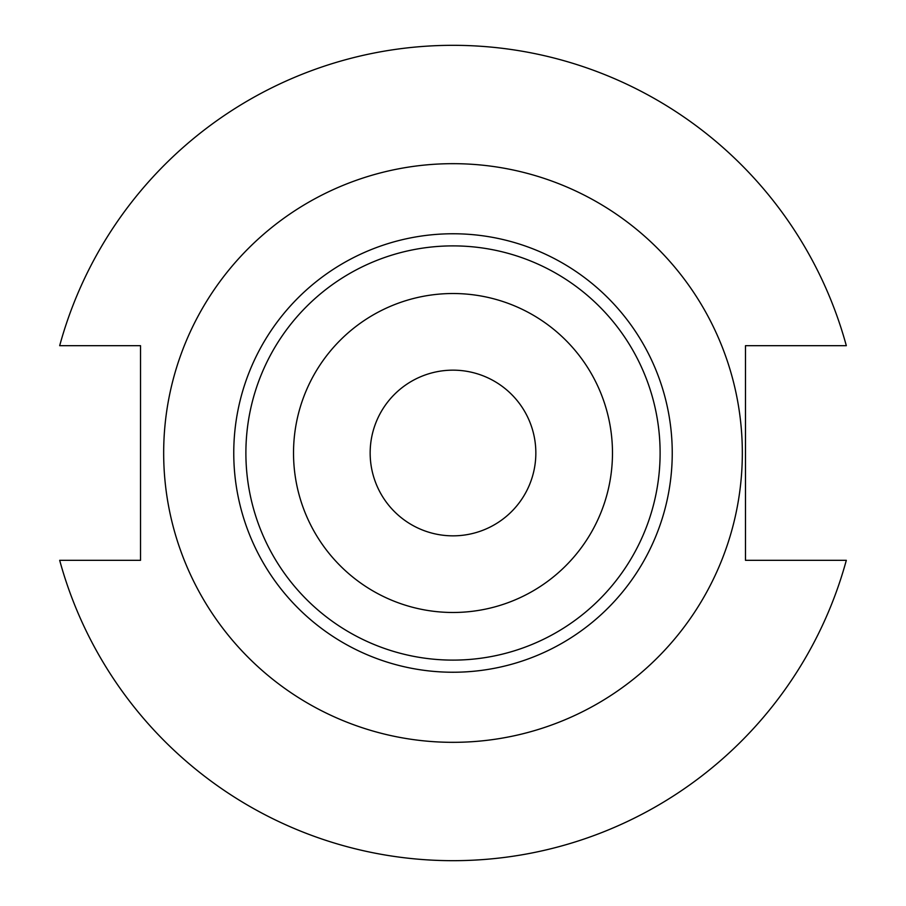 <?xml version="1.0" encoding="UTF-8"?>
<svg xmlns="http://www.w3.org/2000/svg" width="906" height="906" viewBox="0 0 906 906"><rect width="100%" height="100%" fill="white"/><g stroke="black" fill="none" stroke-linecap="round" stroke-linejoin="round"><path stroke-width="1.36" d="M535.842 453A82.842 82.842 0 0 1 453 535.842A82.842 82.842 0 0 1 370.158 453A82.842 82.842 0 0 1 453 370.158A82.842 82.842 0 0 1 535.842 453M742.331 453A289.331 289.331 0 0 0 453 163.669A289.331 289.331 0 0 0 163.669 453A289.331 289.331 0 0 0 453 742.331A289.331 289.331 0 0 0 742.331 453M245.888 453A207.112 207.112 0 0 1 453 245.888A207.112 207.112 0 0 1 660.112 453A207.112 207.112 0 0 1 453 660.112A207.112 207.112 0 0 1 245.888 453M293.521 453A159.479 159.479 0 0 1 453 293.521A159.479 159.479 0 0 1 612.479 453A159.479 159.479 0 0 1 453 612.479A159.479 159.479 0 0 1 293.521 453M59.683 560.316A407.7 407.7 0 0 0 846.317 560.316L745.491 560.316L745.491 345.684L846.317 345.684A407.7 407.7 0 0 0 59.683 345.684L140.521 345.684L140.521 560.316L59.683 560.316M233.759 453A219.241 219.241 0 0 1 453 233.759A219.241 219.241 0 0 1 672.241 453A219.241 219.241 0 0 1 453 672.241A219.241 219.241 0 0 1 233.759 453"/></g></svg>

